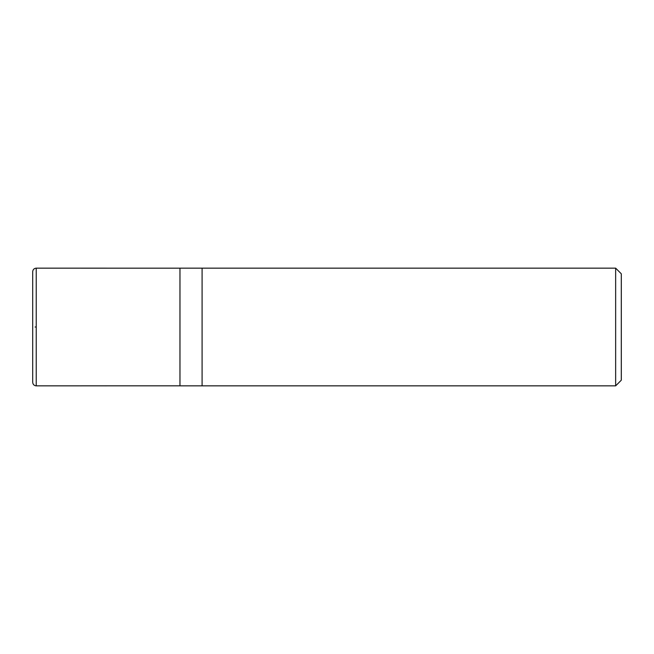 <?xml version="1.0" encoding="UTF-8"?>
<svg xmlns="http://www.w3.org/2000/svg" width="654" height="654" viewBox="0 0 654 654"><rect width="100%" height="100%" fill="white"/><g stroke="black" fill="none" stroke-linecap="round" stroke-linejoin="round"><path stroke-width="0.98" d="M615.651 385.844L621.3 380.195L621.3 273.805L615.651 268.156L202.094 268.156L202.094 385.844L202.094 268.156L179.964 268.156L179.964 385.844L615.651 385.844L615.651 268.156M36.232 327L35.112 327L36.232 327M32.7 382.312L32.7 271.688L32.7 382.312C32.913 384.462 34.09 385.639 36.232 385.844L36.232 268.156C34.09 268.361 32.913 269.538 32.7 271.688M179.964 268.181L36.232 268.156M179.964 385.819L36.232 385.844"/></g></svg>

